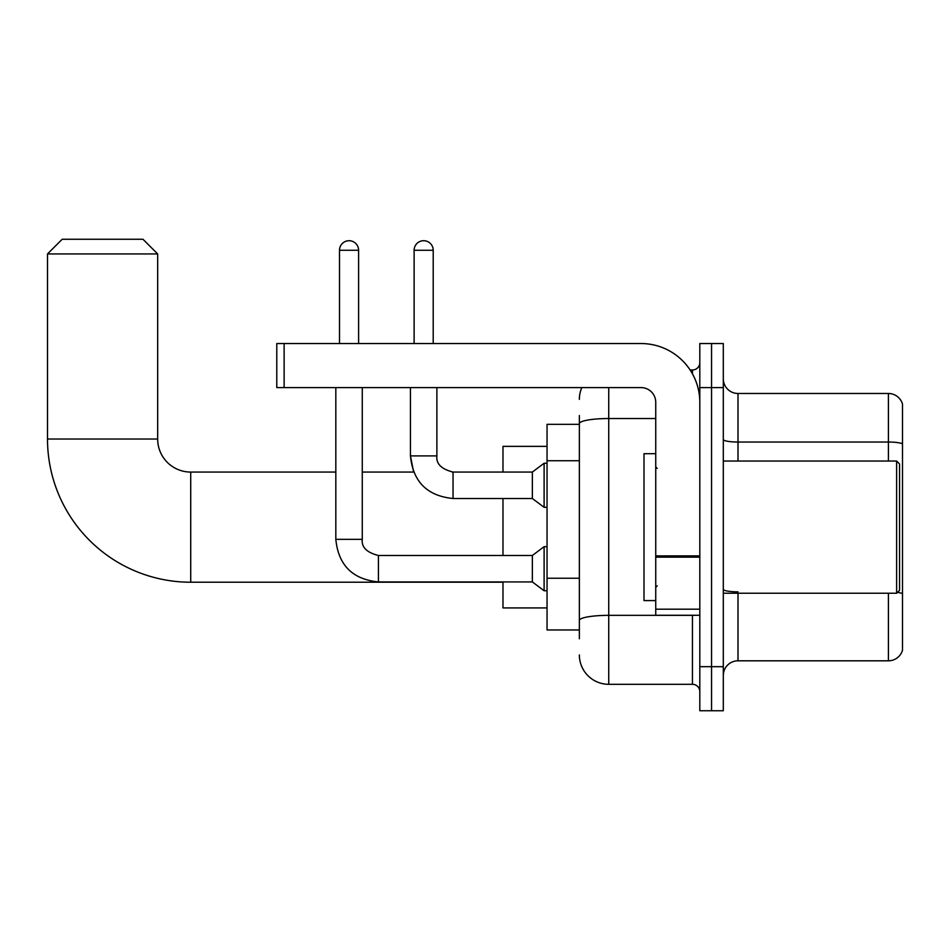 <?xml version="1.0" encoding="UTF-8"?>
<svg xmlns="http://www.w3.org/2000/svg" width="950" height="950" viewBox="0 0 950 950"><rect width="100%" height="100%" fill="white"/><g stroke="black" fill="none" stroke-linecap="round" stroke-linejoin="round"><path stroke-width="1.43" d="M579.357 424.329L547.046 424.329L547.046 629.957L579.357 629.957M579.357 638.768L579.357 415.518M699.806 666.686L699.806 710.742L711.55 710.742L711.55 666.686L711.55 710.742L723.306 710.742L723.306 666.686L711.55 666.686L711.55 387.6L711.55 666.686L699.806 666.686L699.806 387.6L711.55 387.6L711.55 343.544L711.55 387.6L723.306 387.6L723.306 666.686M723.306 387.6L723.306 343.544L699.806 343.544L699.806 387.6M608.736 387.6L608.736 684.309L692.455 684.309L692.455 615.268M690.116 369.978L692.455 369.978A7.339 7.339 0 0 0 699.806 362.639M579.357 451.927L579.357 423.629A29.379 5.106 180 0 1 608.736 418.534L655.738 418.534M699.806 691.648A7.339 7.339 0 0 0 692.455 684.309M579.357 399.356A29.379 29.379 0 0 1 581.816 387.6M608.736 684.309A29.379 29.379 0 0 1 579.357 654.93M723.306 675.498A14.689 14.689 0 0 1 737.996 660.808L888.404 660.808L888.404 593.239M902.5 404.059A14.689 14.689 0 0 0 888.404 393.478A14.689 14.689 0 0 1 902.5 404.059L902.5 650.227A14.689 14.689 0 0 1 888.404 660.808M902.5 443.864A14.689 2.553 180 0 0 888.404 442.035L888.404 393.478L737.996 393.478A14.689 14.689 0 0 1 723.306 378.789A14.689 14.689 0 0 0 737.996 393.478L737.996 461.047M502.978 582.219L190.713 582.219A143.213 143.213 0 0 1 47.5 439.019L47.5 253.947L62.189 239.257L142.975 239.257L157.664 253.947L47.5 253.947M190.713 582.219L190.713 472.067A33.048 33.048 0 0 1 157.664 439.019L157.664 253.947M502.978 498.501L502.978 555.489M502.978 581.934L502.978 607.929L547.046 607.929M547.046 446.358L502.978 446.358L502.978 472.067M339.506 343.544L339.506 250.266A9.547 9.547 0 0 1 349.054 240.718A9.547 9.547 0 0 1 358.601 250.266L358.601 343.544M335.825 387.6L335.825 539.339L362.271 539.339C361.38 547.164 366.759 552.556 378.421 555.489L532.356 555.489L532.356 581.934L378.421 581.934L378.421 555.489C366.759 552.556 361.38 547.164 362.271 539.339L362.271 387.6M532.356 555.489L544.112 546.678L544.112 590.746L547.046 590.746M414.117 343.544L414.117 250.266A9.547 9.547 0 0 1 423.664 240.718A9.547 9.547 0 0 1 433.212 250.266L433.212 343.544M362.271 472.067L413.63 472.067L410.447 455.905L413.63 472.067L410.447 455.905L413.63 472.067L410.447 455.905L436.881 455.905C435.991 463.742 441.382 469.122 453.043 472.067L532.356 472.067L532.356 498.501L453.043 498.501L453.043 472.067L452.117 472.067M532.356 472.067L544.112 463.244L544.112 507.312L547.046 507.312M699.806 615.268L655.738 615.268L655.738 555.881L699.806 555.881M699.806 402.289A58.757 58.757 0 0 0 641.048 343.544L284.121 343.544L284.121 387.6L641.048 387.6A14.689 14.689 0 0 1 655.738 402.289L655.738 555.881M284.121 387.6L276.783 387.6L276.783 343.544L284.121 343.544M896.622 461.047L899.567 463.98L899.567 590.306L896.622 593.239L896.622 461.047L723.306 461.047M655.738 453.696L643.993 453.696L643.993 600.59L655.738 600.59M579.357 460.738L547.046 460.738M579.357 578.241L547.046 578.241M695.008 615.268A7.339 1.271 0 0 1 692.455 615.351L608.736 615.351A29.379 5.106 180 0 0 579.357 620.457M692.455 373.849L692.455 369.978M737.996 593.239L737.996 660.808M888.404 461.047L888.404 442.035L737.996 442.035A14.689 2.553 0 0 1 723.306 439.482M902.5 593.691A14.689 2.553 180 0 0 897.465 592.396M737.996 591.85A14.689 2.553 -0 0 1 723.306 589.297M47.5 439.019L157.664 439.019M339.506 250.266L358.601 250.266M453.043 472.067C441.382 469.122 435.991 463.742 436.881 455.905L436.858 455.905C435.991 463.742 441.382 469.122 453.043 472.067C441.382 469.122 435.991 463.742 436.881 455.905C435.991 463.742 441.382 469.122 453.043 472.067C441.382 469.122 435.991 463.742 436.881 455.905C435.991 463.742 441.382 469.122 453.043 472.067C441.382 469.122 435.991 463.742 436.881 455.905C435.991 463.742 441.382 469.122 453.043 472.067C441.382 469.122 435.991 463.742 436.881 455.905L436.881 387.6M414.117 250.266L433.212 250.266M699.806 557.151L655.738 557.151M655.738 609.199L699.806 609.199M335.825 472.067L190.713 472.067M335.825 539.339C338.378 565.179 352.581 579.381 378.421 581.934C352.581 579.381 338.378 565.179 335.825 539.339C338.378 565.179 352.581 579.381 378.421 581.934C352.581 579.381 338.378 565.179 335.825 539.339C338.378 565.179 352.581 579.381 378.421 581.934M362.271 539.339C361.38 547.164 366.759 552.556 378.421 555.489C366.759 552.556 361.38 547.164 362.271 539.339C361.38 547.164 366.759 552.556 378.421 555.489M532.356 581.934L544.112 590.746M544.112 546.678L547.046 546.678M410.447 387.6L410.447 455.905C413.001 481.745 427.203 495.947 453.043 498.501C427.203 495.947 413.001 481.745 410.447 455.905C413.001 481.745 427.203 495.947 453.043 498.501C427.203 495.947 413.001 481.745 410.447 455.905C413.001 481.745 427.203 495.947 453.043 498.501M532.356 498.501L544.112 507.312M544.112 463.244L547.046 463.244M723.306 593.239L896.622 593.239M657.21 468.386L655.738 466.925M657.21 585.901L655.738 587.361"/></g></svg>
